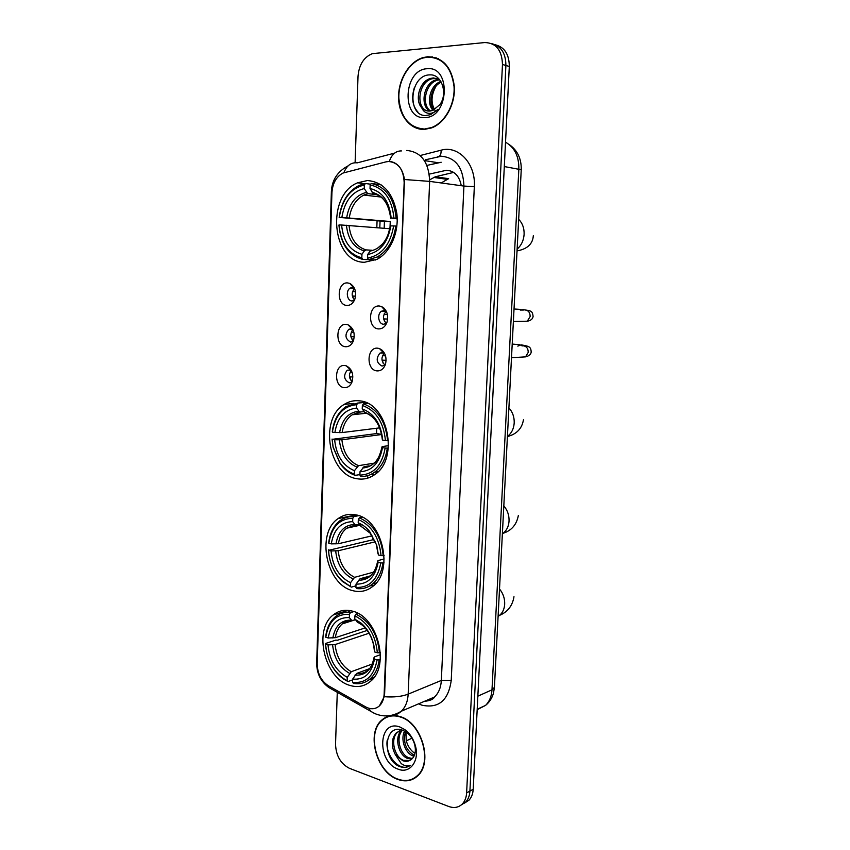 <?xml version="1.0" encoding="UTF-8"?>
<svg xmlns="http://www.w3.org/2000/svg" width="850" height="850" viewBox="0 0 850 850"><rect width="100%" height="100%" fill="white"/><g stroke="black" fill="none" stroke-linecap="round" stroke-linejoin="round"><path stroke-width="1.27" d="M359.678 400.871C354.163 400.18 349.021 401.349 344.25 404.377C318.92 418.848 328.429 474.927 356.947 478.72C363.301 479.857 369.219 478.486 374.701 474.619C399.447 459.043 387.834 402.624 359.678 400.871M355.683 514.834C349.212 513.549 343.347 514.813 338.087 518.628C315.711 533.354 326.315 585.097 353.016 590.718C360.262 592.535 366.828 591.101 372.736 586.436C394.602 570.701 382.033 518.553 355.683 514.834M352.304 611.107C345.132 609.259 338.778 610.534 333.253 614.933C313.108 629.638 324.339 678.343 349.701 685.355C357.606 687.809 364.608 686.407 370.717 681.148C390.416 665.497 377.315 616.335 352.304 611.107M367.413 180.54L357.595 182.803C325.816 195.489 331.776 262.724 364.544 262.267L377.081 259.293C390.405 252.301 399.192 232.294 396.822 213.414C392.955 192.865 383.148 181.911 367.413 180.54M346.906 305.437C336.196 305.203 336.94 281.807 347.661 282.922L349.892 283.464C355.13 286.779 356.756 292.081 354.79 299.37C353.037 303.471 350.413 305.49 346.906 305.437M354.418 288.192L352.463 287.534L350.359 288.022C345.461 290.307 346.821 300.953 352.006 300.974L354.354 300.369M345.536 346.726C334.879 346.184 335.612 323.011 346.279 324.413L348.043 324.817C353.494 327.962 355.3 333.253 353.462 340.691C351.751 344.856 349.106 346.864 345.536 346.726M352.75 329.322L351.071 328.78L348.787 329.301C344.526 334.656 345.142 338.927 350.614 342.093L353.164 341.434M352.134 381.65C350.455 385.868 347.799 387.866 344.176 387.632C333.572 386.803 334.305 363.832 344.909 365.521L346.205 365.808C351.868 368.794 353.844 374.074 352.134 381.65C348.829 378.165 348.553 374.446 351.316 370.515M351.082 370.079L347.236 370.207C343.198 375.466 343.868 379.684 349.233 382.84L351.953 382.139M378.516 328.908C367.359 328.493 368.199 304.714 379.366 306.021L381.586 306.553C386.856 309.708 388.673 314.893 387.016 322.139C385.273 326.729 382.436 328.993 378.516 328.908M386.389 311.472L384.094 310.59L381.692 311.153C376.784 313.629 378.293 324.147 383.573 324.254L386.559 323.319M376.975 370.887C365.872 370.164 366.711 346.598 377.804 348.203L379.504 348.596C385.029 351.581 387.016 356.777 385.496 364.183C383.786 368.836 380.949 371.067 376.975 370.887M384.519 353.26L382.521 352.516L379.939 353.132C375.711 358.583 376.401 362.886 382.011 366.063L385.188 365.054M348.893 367.37L348.436 367.912M350.614 326.453L350.136 326.984M381.82 349.924L381.31 350.455M383.786 307.944L383.254 308.454M354.524 300.018C351.379 296.161 351.401 292.336 354.588 288.564M353.334 341.031C350.083 337.354 349.956 333.582 352.952 329.715M386.389 323.446C382.627 319.462 382.564 315.424 386.208 311.344M385.061 365.149C381.183 361.356 380.959 357.361 384.381 353.164M385.879 161.883L388.684 161.489C398.48 162.541 403.633 169.596 404.154 182.644L384.147 694.078C383.881 699.146 382.309 703.077 379.429 705.872C375.445 709.304 370.866 709.654 365.702 706.913L328.281 685.695C321.119 680.893 317.433 673.572 317.209 663.722L331.925 192.759C332.605 183.186 336.313 176.609 343.049 173.039L385.879 161.883M461.284 185.714C459.372 175.95 454.442 170.808 446.505 170.276L429.293 174.112M429.686 179.839L435.328 176.768L453.677 172.401M441.161 182.952L448.619 178.67L435.328 176.768M427.476 56.748L422.673 57.715C408.712 62.071 398.013 80.368 398.576 98.132C398.99 115.929 410.518 130.082 424.49 129.412L431.726 127.872C445.134 122.836 455.441 104.327 454.336 86.498C451.733 66.969 442.776 57.046 427.476 56.748M419.379 128.637L421.398 129.327M400.361 716.678C393.178 714.425 386.994 715.562 381.809 720.067C365.914 732.923 376.391 772.331 397.779 779.407C405.514 782.159 412.186 780.948 417.775 775.753C433.319 762.195 421.473 722.489 400.361 716.678M388.461 716.274L387.122 717.113M431.088 56.971L432.512 56.886M391.021 161.659L391.467 161.723C398.416 163.54 402.751 169.469 404.494 179.52L384.614 693.898L384.253 696.713L379.429 705.872M384.328 718.558L385.56 717.464M461.242 804.961L465.736 801.996C468.254 799.266 469.646 795.632 469.912 791.084L505.899 65.471C505.803 53.422 501.192 46.187 492.076 43.754C501.192 46.187 505.803 53.422 505.899 65.471L469.912 791.084C469.646 795.632 468.254 799.266 465.736 801.996L461.242 804.961M337.28 692.314L335.538 744.196C335.994 755.746 340.638 763.789 349.456 768.326L448.726 806.48C454.134 808.414 458.703 807.543 462.432 803.866C464.95 801.125 466.342 797.47 466.618 792.912L502.467 64.483C501.978 50.193 496.081 42.883 484.776 42.553L372.353 53.656C363.821 57.12 359.04 64.696 358.02 76.351L355.109 162.743M413.419 778.547L414.938 778.058M436.698 57.959L434.552 57.694M464.546 803.101L469.019 800.158C471.538 797.428 472.929 793.804 473.195 789.278L509.309 66.459C509.214 54.464 504.624 47.249 495.529 44.827M438.685 58.82L436.592 58.331M424.511 129.041L431.651 127.511C444.933 122.538 455.132 104.221 454.038 86.583C451.467 67.246 442.606 57.428 427.465 57.12L422.694 58.087C408.882 62.401 398.299 80.516 398.852 98.09C400.69 117.544 409.243 127.861 424.511 129.041M435.742 111.594C430.706 103.966 430.822 95.455 436.092 86.073M433.054 110.341C425.956 103.392 429.983 84.979 440.874 81.451M433.872 109.979C427.763 102.924 431.354 86.286 441.288 82.184M429.898 111.063C419.772 106.133 423.321 82.992 436.199 79.794L439.312 79.316M430.663 110.978C421.207 105.389 425.085 83.236 437.591 80.144L439.663 79.73M421.632 107.631C423.916 110.054 426.615 111.201 429.739 111.074L432.799 110.436L439.822 104.688C448.226 93.617 441.66 73.961 429.93 74.874C409.509 74.779 406.842 115.738 425.499 115.558L430.578 114.676L437.973 109.384C434.849 112.455 431.566 113.741 428.134 113.262C425.212 112.742 423.045 110.872 421.632 107.631C414.566 100.194 419.369 81.207 430.621 78.402L433.319 77.924L439.248 79.241M427.646 110.968C415.661 108.418 417.924 82.269 432.023 78.752L437.368 78.444M426.987 68.733C403.102 69.732 401.2 119.956 424.979 117.576C449.14 117.683 451.446 65.482 426.987 68.733M421.451 128.956L423.523 129.434M417.913 112.062C412.441 105.931 411.272 97.761 414.386 87.55M414.779 777.739L416.234 777.112M397.8 779.089C405.45 781.809 412.038 780.608 417.573 775.476C432.969 762.057 421.239 722.755 400.35 717.007C393.242 714.776 387.122 715.891 381.99 720.364C366.244 733.082 376.624 772.087 397.8 779.089M414.237 752.909C410.337 750.04 407.66 745.918 406.204 740.52L405.918 730.617M413.971 756.277L412.781 755.862C405.174 752.93 400.116 739.192 404.632 731.117M414.396 755.342L414.099 755.225C405.779 750.072 402.9 742.199 405.461 731.595M411.761 759.103L407.479 758.412C398.214 755.055 393.975 736.472 401.806 730.246M412.388 758.508L408.818 757.764C399.872 754.524 395.431 736.865 402.571 730.192L396.514 732.594C391.319 738.554 390.926 745.875 395.314 754.556L402.73 760.697C406.257 761.908 409.296 761.345 411.846 759.029L411.921 758.954C415.193 755.703 416.128 750.954 414.715 744.717C413.281 739.585 410.614 735.494 406.714 732.456L402.772 730.267C384.094 722.957 381.703 758.561 398.735 766.169L399.617 766.53C403.506 767.911 407.001 767.582 410.104 765.553C407.288 766.498 404.324 765.839 401.2 763.555L395.314 754.556M405.429 730.49L406.024 730.649M409.817 760.474L403.463 760.346C394.156 756.946 389.927 738.172 397.864 731.988L399.627 730.745M399.936 727.026C378.123 718.611 376.476 762.089 398.204 769.186C409.838 774.095 419.772 760.92 415.406 745.811C413.461 738.894 409.955 733.508 404.876 729.651L399.936 727.026M389.98 715.891L388.578 716.603M408.935 766.243C399.309 771.641 385.039 755.438 387.154 740.562M373.299 259.877L362.769 259.409L361.824 257.826C348.33 254.076 340.723 243.121 339.033 224.963L341.604 225.016C343.219 241.092 349.998 250.856 361.951 254.288L364.321 250.931L366.106 249.9L371.195 250.197M389.895 228.746L341.604 225.016M384.168 228.278L384.444 221.414L339.277 217.398C342.136 199.219 350.498 188.413 364.363 184.971L364.236 188.562C351.964 191.707 344.505 201.333 341.859 217.43L390.267 221.499L389.969 228.406M377.538 194.809L367.657 193.598L364.236 188.562M368.507 259.643L377.272 256.966C387.483 251.016 393.667 240.709 395.813 226.047L393.624 225.941C390.309 244.704 381.618 255.404 367.572 258.049L368.507 259.643L375.689 259.994M396.865 226.132L395.813 226.047M339.033 224.963L338.916 225.027C340.648 244.056 348.596 255.521 362.769 259.409M364.363 184.971L365.415 183.536L359.051 185.438C347.894 191.335 341.264 202.013 339.161 217.472M365.415 183.536L370.685 184.206M367.572 258.049L367.689 254.511C380.12 251.982 387.844 242.452 390.862 225.887L393.624 225.941M361.951 254.288L361.824 257.826M341.859 217.43L339.277 217.398M390.862 225.887L390.362 226.047C387.642 240.391 380.874 248.752 370.058 251.133L367.689 254.511M371.843 250.102L370.058 251.133M381.066 184.726L371.206 183.483L370.154 184.917C384.115 188.094 392.041 199.144 393.933 218.089L396.121 218.195C394.188 198.305 385.879 186.734 371.206 183.483M396.121 218.195L397.194 218.291M393.933 218.089L391.159 218.046C389.396 201.333 382.351 191.494 370.026 188.519L370.154 184.917M397.205 218.896L391.159 218.046M370.026 188.519L372.959 193.311L375.509 193.885M372.959 193.311C382.861 195.373 388.758 203.681 390.66 218.238L390.671 218.227C389.034 203.734 382.861 195.107 372.162 192.344M390.267 221.499L384.444 221.414M359.901 474.587L355.236 475.373L354.312 474.077C348.702 472.186 343.889 468.414 339.873 462.772L333.126 446.994L332.138 439.354L334.645 439.769C336.228 455.409 342.816 465.726 354.429 470.709L358.509 465.672L373.947 463.197M381.671 434.52L341.891 439.79L334.645 439.769M356.724 404.674L357.754 403.091L346.067 406.587C338.321 411.953 333.731 420.368 332.276 431.842L332.371 432.14C335.144 415.14 343.262 405.981 356.724 404.674L356.607 408.096C344.696 409.349 337.45 417.499 334.879 432.533L342.136 432.565L379.706 427.858M364.129 411.74L359.497 411.963L356.607 408.096M332.138 439.354L376.571 433.564L376.667 428.241M371.121 474.64L374.871 474.502M365.16 402.284L363.991 402.486M360.804 476.414C365.734 476.648 370.313 475.267 374.553 472.26C381.565 466.958 385.815 458.915 387.292 448.12L385.156 448.067C381.947 465.556 373.522 474.566 359.89 475.118L360.804 476.414M388.386 447.961L387.292 448.12M332.042 439.046L333.072 447.153L340.085 463.569C344.303 469.476 349.35 473.408 355.236 475.373M357.754 403.091L365.341 402.358M359.89 475.118L360.007 471.729C372.066 471.081 379.557 463.048 382.479 447.631L385.156 448.067M354.429 470.709L354.312 474.077M334.879 432.533L332.371 432.14M382.479 447.631L382.033 446.781L382.893 446.494L388.556 445.666M369.059 465.864L364.087 466.671L360.007 471.729M367.731 403.431L363.386 403.867L362.355 405.45C375.902 410.486 383.605 422.195 385.443 440.598L387.579 440.651C385.698 421.334 377.623 409.073 363.386 403.867M387.579 440.651L388.578 440.513M385.443 440.598L382.755 440.172C381.034 423.916 374.191 413.493 362.228 408.882L362.355 405.45M382.309 439.354L382.755 440.172M362.228 408.882L364.746 412.516L365.914 412.941M376.571 433.564L381.639 434.361M355.969 585.831L351.337 587.138L342.061 580.656C335.017 574.016 330.661 565.367 328.982 554.699L328.578 550.343L331.043 550.938C332.605 566.355 339.097 576.938 350.529 582.696L354.578 577.341L373.586 572.156M375.233 541.811L338.204 550.768L331.043 550.938M352.771 518.319L353.791 516.673C348.744 516.311 344.165 517.629 340.053 520.646C333.71 525.597 329.928 532.992 328.706 542.821L328.801 543.309C331.521 526.894 339.522 518.564 352.771 518.319L352.654 521.656C340.924 521.974 333.795 529.38 331.277 543.883L338.438 543.724L372.087 535.819M359.401 524.482L355.311 524.981L352.654 521.656M328.578 550.343L372.629 539.824L372.608 536.648M369.92 585.831L373.936 585.384M357.053 515.164L353.313 516.641M356.83 588.572C362.578 589.273 367.784 587.754 372.449 584.035C378.176 579.19 381.65 572.156 382.893 562.934L380.779 562.912C377.623 579.753 369.336 587.924 355.906 587.414L356.83 588.572M383.987 562.636L382.893 562.934M328.483 549.854L328.918 554.529C330.661 565.622 335.187 574.632 342.518 581.538L351.337 587.138M353.791 516.673L358.615 515.653M355.906 587.414L356.022 584.12C367.901 584.407 375.275 577.118 378.144 562.275L380.779 562.912M350.529 582.696L350.423 585.979M331.277 543.883L328.801 543.309M378.144 562.275L377.719 560.915L378.579 560.437L384.189 558.96M369.941 576.013L360.071 578.733L356.022 584.12M362.281 517.225L359.337 517.852L358.317 519.52C371.663 525.47 379.238 537.508 381.055 555.624L383.169 555.656C381.299 536.637 373.362 524.036 359.337 517.852M383.169 555.656L384.126 555.401M381.055 555.624L378.42 555.008L376.731 545.211L369.569 531.367C366.201 527.287 362.408 524.45 358.19 522.856L358.317 519.52M377.995 553.839L376.518 545.498L378.42 555.008M358.19 522.856L361.601 526.394M372.629 539.824L374.553 540.26M352.633 679.851L348.043 681.572L343.23 678.321C333.498 671.128 327.686 660.705 325.794 647.052L325.561 644.162L327.994 644.906C329.545 660.121 335.952 670.937 347.246 677.333L351.263 671.713L372.268 664.009M369.017 633.239L335.091 644.576L327.994 644.906M349.435 614.348L350.444 612.638C344.749 611.862 339.703 613.254 335.304 616.803C329.959 621.371 326.751 627.98 325.699 636.639L325.784 637.266C328.472 621.35 336.356 613.711 349.435 614.348L349.318 617.61C337.748 617.143 330.714 623.942 328.217 637.999L335.314 637.691L365.128 627.927M355.396 619.894L351.804 620.5L349.318 617.61M325.561 644.162L325.476 643.514L335.739 640.124L337.609 640.209L367.168 630.434M369.006 679.819L372.651 679.182M350.519 610.693L347.257 612.414M353.462 683.347C359.826 684.516 365.457 682.964 370.345 678.704C375.158 674.252 378.091 667.983 379.164 659.898L377.081 659.898C373.979 676.207 365.797 683.676 352.548 682.306L353.462 683.347M380.279 659.494L379.164 659.898M325.476 643.514L326.464 651.334M329.609 661.226C333.062 669.003 337.811 674.996 343.868 679.214L348.043 681.572M350.444 612.638L353.834 611.596M352.548 682.306L352.665 679.086C364.384 680.138 371.652 673.476 374.478 659.111L377.081 659.898M347.246 677.333L347.129 680.542M328.217 637.999L325.784 637.266M374.478 659.111L374.085 657.326L374.935 656.689L380.439 654.702M369.495 668.684L356.681 673.434L352.665 679.086M358.094 613.487L355.916 614.157L354.907 615.878C368.071 622.593 375.551 634.897 377.347 652.779L379.44 652.779C377.591 634.015 369.75 621.138 355.916 614.157M379.44 652.779L380.354 652.449M377.347 652.779L374.744 651.992L373.894 645.522C371.758 636.097 367.466 628.607 361.016 623.05L354.79 619.151L354.907 615.878M374.351 650.463L373.607 645.076L374.744 651.992M354.79 619.151L358.031 622.264M384.338 313.554L384.136 314.426L387.419 314.553M387.664 319.058L383.966 318.92L384.444 321.289M382.585 355.714L385.549 355.821M386.123 360.294L382.415 360.166L383.106 363.173M353.462 289.786L352.973 291.646L355.513 291.741M355.598 296.172L352.824 296.055L353.409 298.764M351.921 330.916L351.592 332.265L353.876 332.35M354.269 336.738L351.443 336.642L352.229 339.894M350.423 371.641L350.232 372.513L352.176 372.576M352.888 376.943L350.083 376.858L351.082 380.672M411.931 738.236L406.289 740.849M420.112 155.539L441.097 150.195C458.416 145.063 475.904 163.763 474.332 186.628L451.223 680.404L441.341 680.446L463.919 186.076C463.229 167.62 455.738 157.675 441.447 156.23L425.563 159.758M451.223 680.404C448.449 700.4 438.706 708.677 422.004 705.213L418.593 703.832M424.511 701.293C428.315 701.069 431.651 699.646 434.531 697.011C438.664 693.026 440.927 687.501 441.341 680.446L408.17 694.142C407.766 701.452 405.482 707.147 401.306 711.227C398.161 714.149 394.485 715.594 390.288 715.583M401.444 150.928C395.834 150.811 391.776 154.339 389.279 161.489M384.253 696.713C393.901 697.414 401.869 696.564 408.17 694.142L429.654 181.379L404.494 179.52M317.199 664.732L316.689 662.787L331.394 191.282L332.042 190.931M327.516 685.227L329.003 687.618L333.604 690.221M394.591 153.127L357.276 162.849C351.199 162.222 346.736 165.506 343.878 172.699M368.985 708.294L370.621 711.259L375.424 713.83M406.725 150.45C421.249 151.884 428.889 162.201 429.654 181.379L463.919 186.076L474.332 186.628M466.618 792.912L473.195 789.278M502.467 64.483L509.309 66.459M441.097 150.195C441.256 154.594 440.013 156.804 437.357 156.804M441.182 162.254L426.934 165.41M424.373 160.544L437.909 162.701M377.071 220.756L376.816 227.673M367.774 476.839L367.721 478.136M477.169 709.665L485.552 705.394C489.43 701.569 491.576 696.384 491.991 689.828L518.851 168.98C518.999 156.283 514.558 147.358 505.527 142.194M504.316 166.558L521.241 169.734L494.413 687.406L493.499 693.069C492.086 698.105 489.441 702.217 485.552 705.394L477.19 709.261M494.413 687.406L491.991 689.828L477.849 696.171M518.67 219.332C522.484 223.178 524.301 228.193 524.11 234.366C523.653 240.529 521.326 245.438 517.129 249.093M349.021 225.399C350.508 238.722 356.203 246.893 366.106 249.9M368.092 193.715L363.853 195.075C355.906 199.272 351.05 206.858 349.276 217.834M346.428 225.239C347.947 239.254 353.919 247.807 364.321 250.931M366.371 192.366C355.683 195.224 349.127 203.66 346.683 217.664M379.344 195.723L373.873 193.694M508.895 407.862C512.614 412.006 514.388 417.042 514.207 422.981C513.761 428.878 511.498 433.351 507.418 436.411M341.891 439.79C343.347 452.763 348.893 461.391 358.509 465.672M360.198 412.144L352.208 414.789C346.736 418.593 343.379 424.511 342.136 432.565M362.334 468.031C372.831 467.288 379.397 460.243 382.033 446.877M339.362 439.886C340.85 453.517 346.641 462.57 356.756 467.022M358.711 411.23C348.33 412.441 341.966 419.581 339.596 432.65M382.319 439.439C380.715 425.34 374.723 416.203 364.331 412.027M503.816 505.899C507.482 510.191 509.224 515.238 509.054 521.05C508.672 526.394 506.696 530.485 503.115 533.301L502.371 533.821M338.204 550.768C339.639 563.571 345.1 572.422 354.578 577.341M355.672 525.13L346.704 528.201C342.242 531.696 339.49 536.871 338.438 543.724M358.328 580.263C368.666 580.327 375.126 573.941 377.719 561.074M335.697 550.991C337.163 564.442 342.879 573.729 352.846 578.85M354.748 524.461C344.526 524.854 338.257 531.346 335.931 543.947M360.071 578.733C364.034 579.02 367.614 577.883 370.834 575.344C373.756 573.346 376.051 568.565 377.708 561.011M376.731 545.211L370.143 533.163L360.272 525.672M499.513 588.997C503.136 593.406 504.858 598.464 504.688 604.18C504.369 608.961 502.679 612.669 499.63 615.315L498.089 616.399M335.091 644.576C336.515 657.231 341.902 666.273 351.263 671.713M351.9 620.553L342.306 623.879C338.555 627.088 336.228 631.699 335.314 637.691M354.949 675.091C365.149 675.835 371.524 669.981 374.074 657.539M332.605 644.906C334.061 658.197 339.703 667.675 349.531 673.349M351.401 620.128C341.307 619.852 335.123 625.802 332.828 638.01M356.681 673.434C361.091 674.018 365.001 672.849 368.401 669.906C370.717 668.206 372.608 664.052 374.064 657.443M373.894 645.522L373.607 645.076C371.705 636.682 367.88 629.999 362.132 625.037L356.851 621.679M524.992 310.048L525.576 310.048C528.658 310.664 530.177 312.853 530.124 316.593L527.266 321.204L523.377 321.268M520.264 310.069L523.388 310.059M522.569 345.897L523.674 345.844C526.745 346.524 528.254 348.723 528.201 352.442L525.544 356.862L521.804 357.085M517.831 346.12L521.039 344.845L522.028 345.918M365.277 402.326L357.436 403.091M353.908 403.431L344.25 404.377M355.916 514.888L338.087 518.628M348.288 610.364L333.253 614.933M364.586 183.674L357.595 182.803M354.259 288.097L350.359 288.022M352.559 329.216L348.787 329.301M350.869 369.973L347.236 370.207M385.868 311.132L381.692 311.153M383.966 352.941L379.939 353.132M433.426 177.384L446.696 179.276M383.531 352.761L379.504 348.596M385.411 310.909L381.586 306.553M350.466 369.814L346.205 365.808M352.123 329.024L348.043 324.817M353.802 287.863L349.892 283.464M423.332 57.896L422.673 57.715M424.437 701.324C429.994 700.772 433.362 699.327 434.531 697.011L401.306 711.227C392.424 716.656 383.424 717.357 374.329 713.341L329.003 687.618C320.832 681.721 316.721 673.551 316.678 663.117M331.394 191.208C332.063 179.849 337.652 171.381 348.16 165.824M462.432 803.866L469.019 800.158M380.056 221.021L379.801 227.917M370.706 476.329L370.685 476.999M509.044 144.426C517.427 150.227 521.496 158.663 521.241 169.734M432.299 127.638L431.651 127.511M437.591 80.144L436.199 79.794M432.023 78.752L430.621 78.402M418.487 775.009L417.573 775.476M397.864 731.988L396.514 732.594M406.714 732.456L404.876 729.651M414.715 744.717L415.406 745.811M381.151 197.051L363.853 195.075L367.657 193.598M380.534 257.125L377.272 256.966M377.421 248.274L382.627 243.897M387.961 235.131L390.362 226.047M533.322 235.663C532.791 243.939 527.361 249.018 517.034 250.909M366.69 413.217L352.208 414.789L359.497 411.963M378.154 471.654L374.553 472.26M339.873 462.772L340.085 463.569M373.416 463.632C376.933 461.773 379.801 456.174 382.022 446.845M364.746 412.516C374.701 416.256 380.556 425.212 382.298 439.408M523.462 419.73C522.028 428.538 516.673 434.148 507.408 436.571M502.392 533.503L503.115 533.301C511.562 530.57 516.63 524.631 518.341 515.514M359.975 525.258L346.704 528.201L355.311 524.981M376.199 582.972L372.449 584.035M342.061 580.656L342.518 581.538M360.538 525.959L370.143 533.163L369.569 531.367M498.121 615.867L499.63 615.315C507.694 611.936 512.476 605.742 513.984 596.732M352.357 620.702L342.306 623.879C344.08 621.722 347.246 620.596 351.804 620.5M374.191 677.237L370.345 678.704M343.23 678.321L343.868 679.214M357 621.839L362.132 625.037L361.016 623.05M513.379 321.449L527.266 321.204C530.804 320.62 532.748 319.005 533.109 316.37C532.312 310.494 531.186 310.93 522.814 309.581M521.124 309.464L514.027 308.986M511.498 357.712L525.544 356.862C529.125 355.959 531.016 354.322 531.197 351.942C530.836 346.63 529.253 346.279 521.039 344.845M519.403 344.696L512.21 344.069"/></g></svg>
